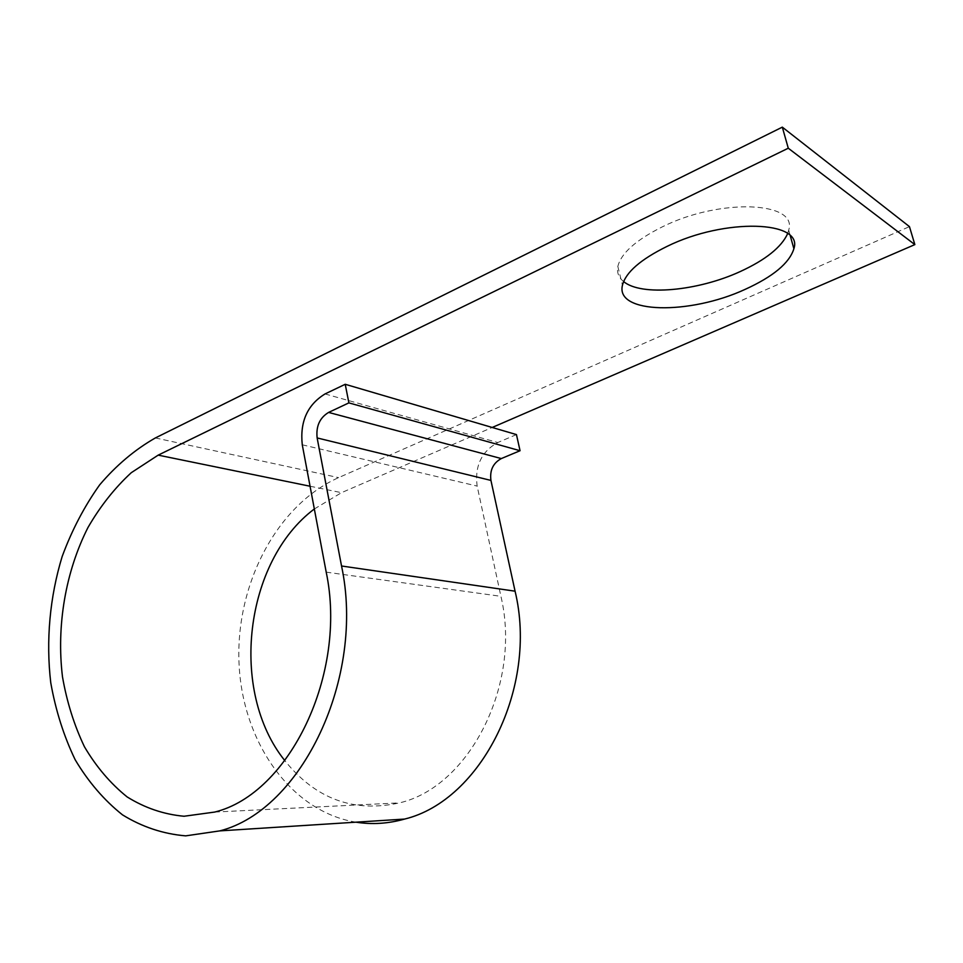 <?xml version="1.0" encoding="UTF-8"?>
<svg xmlns="http://www.w3.org/2000/svg" width="963" height="963" viewBox="0 0 963 963"><rect width="100%" height="100%" fill="white"/><g stroke="black" fill="none" stroke-linecap="round" stroke-linejoin="round"><path stroke-width="0.72" stroke-dasharray="4.82 3.61" d="M623.615 281.545C618.643 277.537 616.717 272.505 617.837 266.462C621.027 253.341 635.749 240.184 661.99 227.015C719.614 197.981 798.183 201.339 788.697 230.145L787.674 233.6M314.335 508.97L341.516 492.671L492.213 427.464M355.949 822.173C289.947 811.4 241.833 740.583 238.993 662.279C235.863 583.927 276.947 505.021 338.615 477.624L909.457 226.63M516.445 434.59L497.775 442.535C481.464 451.563 474.59 466.092 477.154 486.086L500.916 596.326C521.886 683.923 469.559 786.651 399.609 802.853C353.842 813.013 315.587 798.953 284.855 760.674M310.062 486.231L341.516 492.671M155.356 437.948L338.615 477.624M325.037 393.939L497.775 442.535M302.274 444.798L477.154 486.086M326.204 572.142L500.916 596.326M617.837 266.462L622.471 285.168M214.725 812.062L399.609 802.853M788.697 230.145L790.298 235.887"/><path stroke-width="1.44" d="M666.974 246.432C640.6 259.432 625.757 272.348 622.471 285.168C615.068 313.962 689.532 315.082 745.025 289.418C773.157 276.622 789.443 263.055 793.885 248.731C803.611 220.575 724.91 217.746 666.974 246.432M787.674 233.6C781.438 247.226 765.621 259.878 740.234 271.554C697.657 291.151 641.105 296.375 623.615 281.545M492.213 427.464L914.85 244.602L788.276 148.218L158.173 455.138L310.062 486.231M348.883 402.883L520.056 450.72L516.445 434.59L345.223 384.285L348.883 402.883L328.6 412.417C319.704 417.81 315.888 426.32 317.14 437.936L341.54 565.991C365.41 677.723 301.72 810.112 219.793 830.888L185.69 835.86C163.204 833.958 142.139 826.952 122.494 814.854C104.088 800.193 88.319 781.824 75.174 759.747C63.787 736.045 55.649 710.381 50.762 682.767C45.815 640.624 49.787 597.036 62.186 556.433C71.912 530.119 84.419 506.237 99.707 484.81C116.379 465.225 134.928 449.601 155.356 437.948L782.317 127.14L909.457 226.63L914.85 244.602M782.317 127.14L788.276 148.218M520.056 450.72L501.314 458.569C493.092 463.059 489.637 470.341 490.937 480.417L515.073 591.186C538.377 687.389 481.235 800.542 404.616 819.068C388.233 823.678 372.019 824.713 355.949 822.173M345.223 384.285L325.037 393.939C307.39 404.785 299.806 421.734 302.274 444.798L326.204 572.142C347.619 673.787 289.43 793.813 214.725 812.062L184.029 816.251C163.794 814.385 144.811 807.933 127.116 796.907C110.516 783.557 96.3 766.849 84.455 746.794C74.187 725.247 66.856 701.931 62.487 676.82C56.311 625.83 65.52 571.817 87.982 527.483C100.272 506.249 114.693 487.988 131.269 472.701L158.173 455.138M284.855 760.674C228.881 691.097 244.47 561.321 314.335 508.97M341.54 565.991L515.073 591.186M317.14 437.936L490.937 480.417M328.6 412.417L501.314 458.569M219.793 830.888L404.616 819.068M790.298 235.887L793.885 248.731"/></g></svg>
